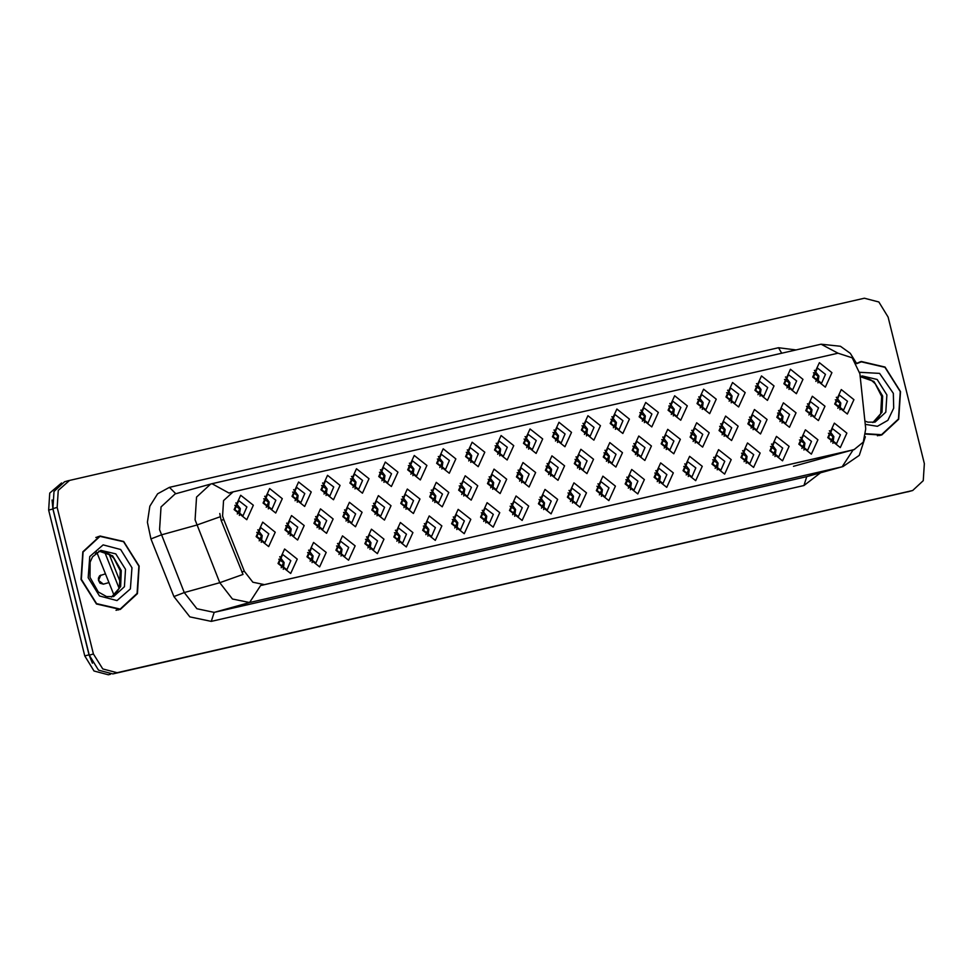 <?xml version="1.0" encoding="UTF-8"?>
<svg xmlns="http://www.w3.org/2000/svg" width="973" height="973" viewBox="0 0 973 973"><rect width="100%" height="100%" fill="white"/><g stroke="black" fill="none" stroke-linecap="round" stroke-linejoin="round"><path stroke-width="1.46" d="M586.537 492.812L579.957 507.225L567.344 497.203L573.912 482.79L586.537 492.812M568.11 497.167L576.198 503.369L580.09 494.418L572.002 488.203L568.11 497.167M615.459 486.184L608.891 500.596L596.279 490.574L602.846 476.162L615.459 486.184M597.033 490.538L605.133 496.741L609.025 487.789L600.937 481.574L597.033 490.538M644.394 479.555L637.826 493.968L625.213 483.946L631.781 469.533L644.394 479.555M625.967 483.909L634.055 490.112L637.96 481.161L629.872 474.946L625.967 483.909M731.185 459.67L724.617 474.082L712.005 464.06L718.573 449.648L731.185 459.67M712.759 464.024L720.859 470.227L724.751 461.275L716.663 455.06L712.759 464.024M760.12 453.041L753.552 467.454L740.94 457.432L747.507 443.019L760.12 453.041M741.694 457.395L749.782 463.598L753.686 454.646L745.586 448.431L741.694 457.395M789.054 446.412L782.474 460.825L769.862 450.803L776.43 436.391L789.054 446.412M770.628 450.767L778.716 456.969L782.608 448.018L774.52 441.803L770.628 450.767M817.977 439.784L811.409 454.196L798.797 444.175L805.364 429.762L817.977 439.784M799.551 444.138L807.651 450.341L811.543 441.389L803.455 435.174L799.551 444.138M673.328 472.927L666.76 487.339L654.136 477.317L660.716 462.905L673.328 472.927M654.902 477.281L662.99 483.484L666.894 474.532L658.794 468.317L654.902 477.281M702.251 466.298L695.683 480.711L683.07 470.689L689.638 456.276L702.251 466.298M683.837 470.652L691.925 476.855L695.817 467.904L687.729 461.689L683.837 470.652M557.602 499.441L551.034 513.853L538.422 503.832L544.989 489.419L557.602 499.441M539.176 503.795L547.264 509.998L551.168 501.046L543.068 494.843L539.176 503.795M528.667 506.069L522.1 520.482L509.487 510.46L516.055 496.048L528.667 506.069M510.241 510.424L518.341 516.627L522.233 507.675L514.145 501.472L510.241 510.424M499.733 512.698L493.165 527.111L480.553 517.089L487.12 502.676L499.733 512.698M481.319 517.052L489.407 523.255L493.299 514.303L485.211 508.101L481.319 517.052M470.81 519.327L464.243 533.739L451.618 523.717L458.186 509.305L470.81 519.327M452.384 523.681L460.472 529.884L464.376 520.932L456.276 514.729L452.384 523.681M441.876 525.955L435.308 540.368L422.696 530.346L429.263 515.933L441.876 525.955M423.45 530.309L431.538 536.512L435.442 527.561L427.354 521.358L423.45 530.309M412.941 532.584L406.373 546.996L393.761 536.974L400.329 522.562L412.941 532.584M394.515 536.938L402.615 543.141L406.507 534.189L398.419 527.986L394.515 536.938M384.019 539.212L377.439 553.625L364.826 543.603L371.394 529.19L384.019 539.212M365.593 543.566L373.681 549.769L377.573 540.818L369.485 534.615L365.593 543.566M355.084 545.841L348.516 560.253L335.904 550.231L342.472 535.819L355.084 545.841M336.658 550.195L344.746 556.398L348.65 547.446L340.55 541.243L336.658 550.195M326.15 552.469L319.582 566.882L306.969 556.86L313.537 542.447L326.15 552.469M307.723 556.824L315.824 563.026L319.716 554.075L311.628 547.872L307.723 556.824M297.215 559.098L290.647 573.511L278.035 563.489L284.603 549.076L297.215 559.098M278.789 563.452L286.889 569.655L290.781 560.703L282.693 554.501L278.789 563.452M846.911 433.155L840.344 447.568L827.731 437.546L834.299 423.133L846.911 433.155M828.485 437.509L836.573 443.712L840.477 434.761L832.389 428.546L828.485 437.509M564.583 465.885L558.016 480.297L545.403 470.287L551.971 455.875L564.583 465.885M546.157 470.251L554.245 476.454L558.149 467.502L550.061 461.287L546.157 470.251M593.518 459.256L586.95 473.669L574.325 463.659L580.905 449.246L593.518 459.256M575.092 463.622L583.18 469.825L587.084 460.874L578.984 454.659L575.092 463.622M622.44 452.627L615.873 467.04L603.26 457.03L609.828 442.618L622.44 452.627M604.026 456.994L612.114 463.197L616.006 454.245L607.918 448.03L604.026 456.994M651.375 445.999L644.807 460.411L632.195 450.402L638.762 435.989L651.375 445.999M632.949 450.365L641.049 456.568L644.941 447.616L636.853 441.401L632.949 450.365M738.166 426.113L731.599 440.526L718.986 430.516L725.554 416.103L738.166 426.113M719.74 430.48L727.84 436.682L731.732 427.731L723.644 421.516L719.74 430.48M709.244 432.742L702.676 447.154L690.052 437.145L696.619 422.732L709.244 432.742M690.818 437.108L698.906 443.311L702.81 434.359L694.71 428.144L690.818 437.108M824.958 406.228L818.39 420.64L805.778 410.63L812.346 396.218L824.958 406.228M806.544 410.594L814.632 416.797L818.524 407.845L810.436 401.63L806.544 410.594M796.036 412.856L789.468 427.269L776.843 417.259L783.423 402.846L796.036 412.856M777.609 417.222L785.697 423.425L789.602 414.474L781.501 408.259L777.609 417.222M767.101 419.485L760.533 433.897L747.921 423.887L754.489 409.475L767.101 419.485M748.675 423.851L756.775 430.054L760.667 421.102L752.579 414.887L748.675 423.851M680.309 439.37L673.742 453.783L661.129 443.773L667.697 429.361L680.309 439.37M661.883 443.737L669.971 449.94L673.875 440.988L665.775 434.773L661.883 443.737M535.649 472.513L529.081 486.926L516.468 476.916L523.036 462.503L535.649 472.513M517.222 476.879L525.323 483.082L529.215 474.131L521.127 467.916L517.222 476.879M506.726 479.142L500.158 493.554L487.534 483.545L494.102 469.132L506.726 479.142M488.3 483.508L496.388 489.711L500.292 480.759L492.192 474.544L488.3 483.508M477.792 485.782L471.224 500.183L458.611 490.173L465.179 475.761L477.792 485.782M459.365 490.137L467.454 496.339L471.358 487.388L463.257 481.173L459.365 490.137M448.857 492.411L442.289 506.824L429.677 496.802L436.245 482.389L448.857 492.411M430.431 496.765L438.531 502.968L442.423 494.016L434.335 487.801L430.431 496.765M419.922 499.04L413.355 513.452L400.742 503.43L407.31 489.018L419.922 499.04M401.508 503.394L409.597 509.597L413.489 500.645L405.4 494.43L401.508 503.394M391 505.668L384.432 520.081L371.808 510.059L378.388 495.646L391 505.668M372.574 510.022L380.662 516.225L384.566 507.274L376.466 501.059L372.574 510.022M362.065 512.297L355.498 526.709L342.885 516.687L349.453 502.275L362.065 512.297M343.639 516.651L351.727 522.854L355.631 513.902L347.543 507.687L343.639 516.651M333.131 518.925L326.563 533.338L313.951 523.316L320.518 508.903L333.131 518.925M314.705 523.279L322.805 529.482L326.697 520.531L318.609 514.316L314.705 523.279M304.208 525.554L297.629 539.966L285.016 529.944L291.584 515.532L304.208 525.554M285.782 529.908L293.87 536.111L297.774 527.159L289.674 520.944L285.782 529.908M275.274 532.182L268.706 546.595L256.094 536.573L262.661 522.16L275.274 532.182M256.848 536.537L264.936 542.739L268.84 533.788L260.74 527.573L256.848 536.537M853.893 399.599L847.325 414.012L834.712 404.002L841.28 389.589L853.893 399.599M835.466 403.965L843.567 410.168L847.459 401.217L839.371 395.002L835.466 403.965M803.017 379.312L796.449 393.724L783.837 383.715L790.404 369.302L803.017 379.312M784.591 383.666L792.679 389.881L796.583 380.93L788.495 374.714L784.591 383.666M774.082 385.94L767.515 400.353L754.902 390.343L761.47 375.931L774.082 385.94M755.656 390.295L763.756 396.51L767.648 387.558L759.56 381.343L755.656 390.295M745.16 392.569L738.58 406.982L725.967 396.972L732.535 382.559L745.16 392.569M726.734 396.923L734.822 403.138L738.714 394.187L730.626 387.972L726.734 396.923M716.225 399.198L709.658 413.61L697.045 403.6L703.613 389.188L716.225 399.198M697.799 403.552L705.887 409.767L709.791 400.815L701.691 394.6L697.799 403.552M687.291 405.826L680.723 420.239L668.11 410.229L674.678 395.816L687.291 405.826M668.865 410.18L676.965 416.395L680.857 407.444L672.769 401.229L668.865 410.18M658.356 412.455L651.788 426.867L639.176 416.858L645.744 402.445L658.356 412.455M639.942 416.809L648.03 423.024L651.922 414.072L643.834 407.857L639.942 416.809M629.434 419.083L622.866 433.496L610.241 423.486L616.821 409.074L629.434 419.083M611.008 423.437L619.096 429.652L623 420.701L614.9 414.486L611.008 423.437M600.499 425.712L593.931 440.124L581.319 430.115L587.887 415.702L600.499 425.712M582.073 430.066L590.161 436.281L594.065 427.329L585.977 421.114L582.073 430.066M571.565 432.34L564.997 446.753L552.384 436.743L558.952 422.331L571.565 432.34M553.138 436.695L561.239 442.91L565.131 433.958L557.043 427.743L553.138 436.695M542.642 438.969L536.062 453.382L523.45 443.372L530.017 428.959L542.642 438.969M524.216 443.323L532.304 449.538L536.196 440.587L528.108 434.372L524.216 443.323M513.708 445.598L507.14 460.01L494.527 450L501.095 435.588L513.708 445.598M495.281 449.964L503.369 456.167L507.274 447.215L499.173 441L495.281 449.964M484.773 452.226L478.205 466.639L465.593 456.629L472.16 442.216L484.773 452.226M466.347 456.592L474.447 462.795L478.339 453.844L470.251 447.629L466.347 456.592M455.838 458.855L449.271 473.267L436.658 463.257L443.226 448.845L455.838 458.855M437.424 463.221L445.512 469.424L449.404 460.472L441.316 454.257L437.424 463.221M426.916 465.483L420.348 479.896L407.723 469.886L414.291 455.473L426.916 465.483M408.49 469.85L416.578 476.052L420.482 467.101L412.382 460.886L408.49 469.85M397.981 472.112L391.414 486.524L378.801 476.515L385.369 462.102L397.981 472.112M379.555 476.478L387.643 482.681L391.547 473.729L383.459 467.514L379.555 476.478M369.047 478.74L362.479 493.153L349.866 483.143L356.434 468.731L369.047 478.74M350.621 483.107L358.721 489.31L362.613 480.358L354.525 474.143L350.621 483.107M340.124 485.369L333.544 499.781L320.932 489.772L327.5 475.359L340.124 485.369M321.698 489.735L329.786 495.938L333.678 486.986L325.59 480.771L321.698 489.735M311.19 491.997L304.622 506.41L292.009 496.4L298.577 481.988L311.19 491.997M292.764 496.364L300.852 502.567L304.756 493.615L296.656 487.4L292.764 496.364M282.255 498.626L275.687 513.039L263.075 503.029L269.643 488.616L282.255 498.626M263.829 502.992L271.929 509.195L275.821 500.244L267.733 494.029L263.829 502.992M253.321 505.255L246.753 519.667L234.14 509.657L240.708 495.245L253.321 505.255M234.894 509.621L242.995 515.824L246.887 506.872L238.799 500.657L234.894 509.621M831.951 372.683L825.384 387.096L812.759 377.086L819.339 362.674L831.951 372.683M813.525 377.038L821.613 383.253L825.518 374.301L817.417 368.086L813.525 377.038M569.047 490.416L573.474 496.254L572.525 502.992M597.981 483.788L602.409 489.626L601.46 496.364M626.916 477.159L631.331 482.997L630.395 489.735M713.708 457.274L718.135 463.112L717.186 469.85M742.642 450.645L747.057 456.471L746.121 463.221M771.565 444.016L775.992 449.842L775.043 456.592M800.499 437.388L804.926 443.214L803.978 449.964M655.838 470.531L660.266 476.369L659.317 483.107M684.773 463.902L689.2 469.74L688.252 476.478M540.124 497.045L544.539 502.883L543.603 509.621M511.19 503.673L515.617 509.511L514.668 516.249M482.255 510.302L486.682 516.14L485.734 522.878M453.321 516.931L457.748 522.769L456.799 529.507M424.398 523.559L428.813 529.397L427.877 536.135M395.464 530.188L399.891 536.026L398.942 542.764M366.529 536.816L370.956 542.654L370.008 549.392M337.607 543.445L342.022 549.283L341.085 556.021M308.672 550.073L313.099 555.911L312.151 562.649M279.738 556.702L284.165 562.54L283.216 569.278M829.434 430.759L833.849 436.585L832.912 443.335M547.106 463.501L551.521 469.327L550.584 476.077M576.04 456.872L580.455 462.698L579.519 469.448M604.963 450.244L609.39 456.069L608.441 462.82M633.897 443.615L638.324 449.441L637.376 456.191M720.689 423.729L725.116 429.555L724.167 436.305M691.754 430.358L696.182 436.184L695.233 442.934M807.481 403.844L811.908 409.669L810.959 416.42M778.558 410.472L782.973 416.298L782.037 423.048M749.624 417.101L754.039 422.927L753.102 429.677M662.832 436.986L667.247 442.812L666.31 449.562M518.171 470.129L522.598 475.955L521.65 482.705M489.237 476.758L493.664 482.584L492.715 489.334M460.314 483.386L464.729 489.212L463.793 495.962M431.38 490.015L435.807 495.841L434.858 502.591M402.445 496.644L406.872 502.469L405.923 509.22M373.523 503.272L377.938 509.098L377.001 515.848M344.588 509.901L349.003 515.726L348.066 522.477M315.653 516.529L320.081 522.355L319.132 529.105M286.719 523.158L291.146 528.984L290.197 535.734M257.796 529.786L262.211 535.624L261.275 542.362M836.415 397.215L840.842 403.041L839.894 409.791M785.539 376.928L789.954 382.754L789.018 389.504M756.605 383.557L761.032 389.382L760.083 396.133M727.67 390.185L732.097 396.011L731.149 402.761M698.748 396.814L703.163 402.64L702.226 409.39M669.813 403.442L674.24 409.268L673.292 416.018M640.879 410.071L645.306 415.897L644.357 422.647M611.944 416.699L616.371 422.525L615.423 429.275M583.022 423.328L587.437 429.154L586.5 435.904M554.087 429.957L558.514 435.782L557.565 442.533M525.152 436.585L529.58 442.411L528.631 449.161M496.23 443.214L500.645 449.04L499.708 455.79M467.295 449.842L471.723 455.668L470.774 462.418M438.361 456.471L442.788 462.297L441.839 469.047M409.426 463.099L413.853 468.925L412.905 475.675M380.504 469.728L384.919 475.554L383.982 482.304M351.569 476.356L355.996 482.182L355.048 488.933M322.635 482.985L327.062 488.811L326.113 495.561M293.712 489.614L298.127 495.439L297.191 502.19M264.778 496.242L269.205 502.068L268.256 508.818M235.843 502.871L240.27 508.697L239.322 515.447M814.462 370.299L818.889 376.125L817.94 382.876M223.729 519.533L222.586 516.006L223.595 500.657L233.119 491.827L837.96 353.235L852.178 357.76L859.889 373.778L865.715 428.911L863.355 442.107L853.99 449.599L264.498 584.664L252.907 582.219L244.345 571.285L223.729 519.533L221.151 520.251L219.74 513.549M114.072 595.403L96.874 552.275M81.027 579.385L96.485 603.978L120.275 609.487L137.375 593.652L139.175 566.055L123.705 541.462L99.927 535.953L82.814 551.788L81.027 579.385M118.353 609.937L120.506 609.013M865.739 434.043L881.611 435.053L898.724 419.205L900.524 391.62L885.053 367.016L861.275 361.506L856.556 363.379M879.701 435.49L881.854 434.578M853.187 449.83L842.192 466.797L249.611 602.579L232.425 598.967L219.752 582.754L195.087 519.874L196.57 497.118L210.679 484.055L211.98 483.727L229.056 493.092L230.759 492.484M68.876 480.528L64.619 481.708L54.038 491.511L52.931 508.575L89.212 655.157L98.48 670.142L112.856 673.936L908.405 491.645L912.662 490.465L923.243 480.674L924.35 463.598L888.081 317.028L878.801 302.031L864.425 298.237L69.509 480.37L58.295 490.331L57.188 507.395L93.469 653.978L102.737 668.962L117.113 672.757L912.662 490.465M852.19 450.11L260.606 585.564L249.611 602.579L214.133 612.394L806.714 476.612L843.032 466.59L806.714 476.612L803.88 485.563L211.287 621.333L189.82 616.821L173.96 596.546L150.985 538.896L147.47 522.258L149.83 506.228L157.638 493.81L169.411 487.327L778.497 347.775L781.672 353.199M837.935 353.248L821.054 344.174L211.98 483.727L175.201 493.87L161.092 506.933L159.608 529.689L184.274 592.569L219.752 582.754L242.982 574.459L221.151 520.251M861.725 361.798L859.402 362.114M100.377 536.232L98.054 536.549M61.518 482.973L49.757 493.092L48.65 510.156L84.736 655.972L94.016 670.969L108.392 674.763L110.496 674.277M52.104 499.976L52.907 508.988L88.993 654.793L92.496 663.185M815.885 381.38L818.22 376.283L813.428 372.817M814.413 370.385L815.082 370.628M837.838 408.295L840.173 403.199L835.369 399.733M836.354 397.3L837.023 397.543M830.845 441.839L833.18 436.731L828.388 433.277M830.042 431.1L829.373 430.844M100.024 536.33L83.094 552.007L81.318 579.312L96.631 603.661L120.166 609.11L137.096 593.433L138.871 566.128L123.559 541.779L100.024 536.33L95.901 537.473M116.03 610.253L120.166 609.11M865.775 433.666L881.514 434.676L898.444 418.998L900.22 391.681L884.907 367.344L861.373 361.883L857.249 363.038M861.373 361.883L856.751 363.72M877.378 435.807L881.514 434.676M786.95 388.008L789.298 382.912L784.493 379.446M785.479 377.013L786.148 377.256M758.028 394.637L760.363 389.541L755.571 386.074M756.544 383.642L757.225 383.885M729.093 401.265L731.428 396.169L726.636 392.703M727.622 390.27L728.29 390.514M700.159 407.894L702.494 402.798L697.702 399.331M698.687 396.899L699.356 397.142M801.922 448.468L804.257 443.36L799.465 439.905M801.12 437.728L800.438 437.473M772.988 455.096L775.323 449.988L770.531 446.534M772.185 444.357L771.504 444.102M744.053 461.725L746.388 456.617L741.596 453.163M743.25 450.986L742.581 450.742M715.119 468.354L717.454 463.245L712.662 459.791M714.328 457.614L713.647 457.371M808.904 414.924L811.239 409.828L806.447 406.361M807.42 403.929L808.101 404.172M779.969 421.552L782.304 416.456L777.512 412.99M778.497 410.557L779.166 410.801M751.034 428.181L753.382 423.085L748.578 419.618M749.563 417.186L750.232 417.429M722.112 434.809L724.447 429.713L719.655 426.247M720.628 423.814L721.309 424.058M671.224 414.522L673.571 409.426L668.767 405.96M669.752 403.527L670.421 403.771M642.302 421.151L644.637 416.055L639.845 412.588M640.818 410.156L641.499 410.399M613.367 427.779L615.702 422.683L610.91 419.217M611.895 416.785L612.564 417.028M584.432 434.408L586.78 429.312L581.976 425.846M582.961 423.413L583.63 423.656M693.177 441.438L695.513 436.342L690.721 432.876M691.706 430.443L692.375 430.686M664.243 448.067L666.578 442.97L661.786 439.504M662.771 437.072L663.44 437.315M635.308 454.695L637.656 449.599L632.851 446.133M633.837 443.7L634.505 443.943M606.386 461.324L608.721 456.228L603.929 452.761M604.902 450.329L605.583 450.572M686.196 474.982L688.531 469.874L683.739 466.42M685.393 464.243L684.712 463.999M657.261 481.611L659.597 476.502L654.805 473.048M656.459 470.871L655.79 470.628M628.327 488.239L630.662 483.131L625.87 479.677M627.524 477.5L626.855 477.257M555.51 441.037L557.845 435.94L553.053 432.474M554.026 430.042L554.707 430.285M526.575 447.665L528.911 442.569L524.119 439.103M525.104 436.67L525.773 436.913M497.641 454.294L499.976 449.198L495.184 445.731M496.169 443.299L496.838 443.542M468.706 460.922L471.054 455.826L466.249 452.36M467.235 449.927L467.904 450.171M439.784 467.551L442.119 462.455L437.327 458.988M438.3 456.556L438.981 456.799M410.849 474.179L413.184 469.083L408.392 465.617M409.378 463.184L410.047 463.428M577.451 467.952L579.786 462.856L574.994 459.39M575.98 456.957L576.648 457.201M548.517 474.581L550.864 469.485L546.06 466.018M547.045 463.586L547.714 463.829M519.594 481.209L521.929 476.113L517.137 472.647M518.11 470.214L518.791 470.458M490.66 487.838L492.995 482.742L488.203 479.275M489.188 476.843L489.857 477.086M461.725 494.466L464.06 489.37L459.268 485.904M460.253 483.472L460.922 483.715M432.79 501.095L435.138 495.999L430.334 492.533M431.319 490.1L431.988 490.343M599.404 494.868L601.74 489.76L596.948 486.305M598.602 484.128L597.921 483.885M570.47 501.496L572.805 496.388L568.013 492.934M569.667 490.757L568.986 490.514M541.535 508.125L543.871 503.017L539.078 499.563M540.733 497.385L540.064 497.142M512.601 514.753L514.936 509.645L510.144 506.191M511.81 504.014L511.129 503.771M483.678 521.382L486.014 516.274L481.221 512.82M482.876 510.643L482.194 510.399M454.744 528.011L457.079 522.902L452.287 519.448M453.941 517.271L453.272 517.028M381.915 480.808L384.262 475.712L379.458 472.246M380.443 469.813L381.112 470.056M352.992 487.437L355.327 482.34L350.535 478.874M351.508 476.442L352.19 476.685M324.058 494.065L326.393 488.969L321.601 485.503M322.574 483.07L323.255 483.313M295.123 500.694L297.458 495.598L292.666 492.131M293.651 489.699L294.32 489.942M266.188 507.322L268.536 502.226L263.732 498.76M264.717 496.327L265.386 496.571M237.266 513.951L239.601 508.855L234.809 505.388M235.782 502.956L236.463 503.199M403.868 507.724L406.203 502.627L401.411 499.161M402.384 496.729L403.065 496.972M374.933 514.352L377.269 509.256L372.477 505.79M373.462 503.357L374.131 503.6M345.999 520.981L348.346 515.885L343.542 512.418M344.527 509.986L345.196 510.229M317.076 527.609L319.412 522.513L314.62 519.047M315.593 516.614L316.274 516.858M288.142 534.238L290.477 529.142L285.685 525.675M286.67 523.243L287.339 523.486M100.827 575.079L98.516 580.443L103.369 584.177L100.037 583.192L98.48 580.455L98.382 578.193L99.574 575.809L105.461 573.802M259.207 540.866L261.542 535.77L256.75 532.304M257.736 529.871L258.404 530.115M425.809 534.639L428.144 529.531L423.352 526.077M425.006 523.9L424.337 523.656M396.887 541.268L399.222 536.159L394.43 532.705M396.084 530.528L395.403 530.285M367.952 547.896L370.287 542.788L365.495 539.334M367.149 537.157L366.468 536.914M339.018 554.525L341.353 549.417L336.561 545.962M338.215 543.785L337.546 543.542M310.083 561.153L312.418 556.045L307.626 552.591M309.292 550.414L308.611 550.171M281.161 567.782L283.496 562.674L278.704 559.22M280.358 557.043L279.677 556.799M853.99 449.599L851.63 450.256M264.498 584.664L262.151 585.308M244.345 571.285L241.766 571.99M778.497 347.775L795.841 349.952M220.141 516.736L196.765 525.092L161.287 534.907L150.985 538.896M820.592 472.793L803.88 485.563M57.188 507.395L52.931 508.575M93.469 653.978L89.212 655.157M117.113 672.757L112.856 673.936M912.029 490.623L907.773 491.803M173.96 596.546L184.274 592.569L196.947 608.77L214.133 612.394L211.287 621.333M169.411 487.327L175.699 493.725M84.736 655.972L88.993 654.793M108.392 674.763L110.058 674.289M48.65 510.156L52.907 508.988M109.098 554.014L120.774 583.289M818.22 376.283L818.889 376.137M840.173 403.199L840.842 403.053M833.861 436.609L833.18 436.731M111.542 597.008L120.64 586.61L121.272 570.494L112.588 555.875L98.857 551.132M113.646 596.607L124.398 586.658L125.529 569.314L115.811 553.856L100.864 550.39L92.557 556.848L90.148 562.163L89.966 577.378L98.285 591.925L106.58 596.619L113.646 596.607M131.963 567.709L120.688 549.477L103.199 544.868L89.759 556.568L88.227 577.731L99.501 595.95L116.991 600.572L130.431 588.872L131.963 567.709M872.89 422.574L881.976 412.175L882.62 396.06L873.924 381.44L860.205 376.697L862.212 375.955L877.16 379.421L886.877 394.88L885.746 412.224L874.995 422.173L867.928 422.185L864.888 421.078M865.228 424.325L877.403 426.32L887.899 420.397L893.761 408.234L893.311 393.274L879.604 373.328L859.694 372.331M789.298 382.912L789.967 382.766M760.363 389.541L761.032 389.395M731.428 396.169L732.097 396.023M702.494 402.798L703.163 402.652M804.926 443.238L804.257 443.36M775.992 449.867L775.323 449.988M747.069 456.495L746.388 456.617M718.135 463.124L717.454 463.245M811.239 409.828L811.908 409.682M782.304 416.456L782.973 416.31M753.382 423.085L754.051 422.939M724.447 429.713L725.116 429.567M673.571 409.426L674.24 409.28M644.637 416.055L645.306 415.909M615.702 422.683L616.371 422.537M586.78 429.312L587.449 429.166M695.513 436.342L696.182 436.196M666.578 442.97L667.247 442.824M637.656 449.599L638.324 449.453M608.721 456.228L609.39 456.082M689.2 469.752L688.531 469.874M660.266 476.381L659.597 476.502M631.343 483.009L630.662 483.131M557.845 435.94L558.514 435.795M528.911 442.569L529.58 442.423M499.976 449.198L500.645 449.052M471.054 455.826L471.723 455.68M442.119 462.455L442.788 462.309M413.184 469.083L413.853 468.937M579.786 462.856L580.455 462.71M550.864 469.485L551.533 469.339M521.929 476.113L522.598 475.967M492.995 482.742L493.664 482.596M464.06 489.37L464.729 489.224M435.138 495.999L435.807 495.853M602.409 489.638L601.74 489.76M573.474 496.266L572.805 496.388M544.552 502.895L543.871 503.017M515.617 509.524L514.936 509.645M486.682 516.152L486.014 516.274M457.748 522.781L457.079 522.902M384.262 475.712L384.931 475.566M355.327 482.34L355.996 482.194M326.393 488.969L327.062 488.823M297.458 495.598L298.127 495.452M268.536 502.226L269.205 502.08M239.601 508.855L240.27 508.709M406.203 502.627L406.872 502.482M377.269 509.256L377.938 509.11M348.346 515.885L349.015 515.739M319.412 522.513L320.081 522.367M290.477 529.142L291.146 528.996M261.542 535.77L262.211 535.624M428.825 529.409L428.144 529.531M399.891 536.038L399.222 536.159M370.956 542.666L370.287 542.788M342.034 549.295L341.353 549.417M313.099 555.924L312.418 556.045M284.165 562.552L283.496 562.674M854.549 449.453L793.53 466.335M233.119 491.827L230.735 492.496M856.508 363.282L850.232 353.345L840.49 346.242L821.054 344.174M865.313 436.768L859.305 455.315L843.032 466.59M119.205 588.519L104.573 551.825M98.784 551.168L103.843 551.606L110.046 554.671L113.853 558.21L120.287 570.81L119.326 588.227L115.58 594.041L111.469 597.021M860.193 376.721L865.192 377.171L871.382 380.236L875.201 383.776L881.635 396.364L880.674 413.793L876.928 419.594L872.817 422.574M95.5 553.357L97.13 552.907M103.369 584.177L108.976 582.62"/></g></svg>
